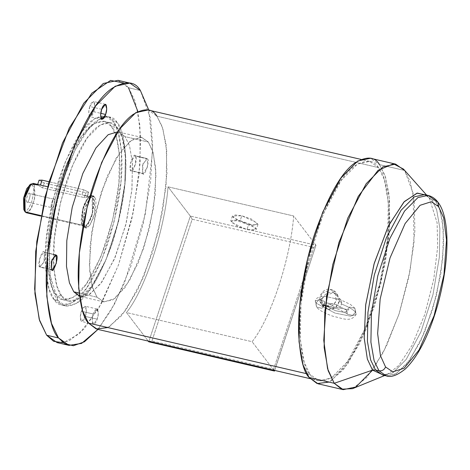 <?xml version="1.0" encoding="UTF-8"?>
<svg xmlns="http://www.w3.org/2000/svg" width="470" height="470" viewBox="0 0 470 470"><rect width="100%" height="100%" fill="white"/><g stroke="black" fill="none" stroke-linecap="round" stroke-linejoin="round"><path stroke-width="0.35" stroke-dasharray="2.35 1.76" d="M341.255 303.914L341.725 302.756L339.369 301.106L335.069 307.897L327.784 309.301L321.721 302.04L321.774 300.665L320.534 300.489C319.806 306.475 327.367 305.7 330.88 306.934C335.051 308.214 341.12 310.412 341.255 303.914C341.12 310.412 335.051 308.214 330.88 306.934C327.367 305.7 319.806 306.475 320.534 300.489L320.887 299.184L315.288 300.9L315.946 303.074L335.104 313.132L350.503 316.14L356.184 314.43L355.52 312.256L352.559 315.405L347.213 314.16L346.619 310.188L346.983 311.387L343.858 312.327L335.386 310.67L324.852 305.142L321.891 308.291L316.545 307.045L315.946 303.074L316.545 307.045L321.891 308.291L324.852 305.142L324.488 303.943L327.613 303.003L336.079 304.66L346.619 310.188L347.213 314.16L352.559 315.405L355.52 312.256C353.258 309.56 348.505 306.775 341.255 303.914C348.505 306.775 353.258 309.56 355.52 312.256L354.921 308.285L349.58 307.039L346.619 310.188L336.079 304.66L327.613 303.003L324.488 303.943L324.852 305.142L324.253 301.17L318.913 299.919L315.946 303.074L315.288 300.9L320.887 299.184L324.682 296.259L340.791 299.872L341.725 302.756L341.255 303.914M327.784 309.301C333.912 309.824 337.771 307.086 339.369 301.106L337.848 295.336L333.353 292.475L331.086 289.497L335.615 292.405L335.48 302.533L325.516 306.328L327.784 309.301L325.516 306.328C336.32 309.489 342.189 291.623 331.086 289.497C320.505 286.594 314.6 304.466 325.516 306.328L321.057 303.508L321.292 293.503L331.086 289.497L333.353 292.475C327.232 291.952 323.372 294.684 321.774 300.665L323.289 306.44L327.784 309.301M39.057 180.198L44.233 182.983L85.787 192.624C88.102 193.088 89.059 192.917 88.654 192.113L87.326 196.971L88.654 192.113L83.607 189.768L81.98 194.703L47.629 186.731L81.98 194.703L87.214 196.472C87.579 197.471 86.562 197.835 84.154 197.553L85.787 192.624L84.154 197.553C86.562 197.835 87.579 197.471 87.214 196.472L81.98 194.703L83.607 189.768L49.021 181.743L83.607 189.768L88.654 192.113C89.059 192.917 88.102 193.088 85.787 192.624L44.233 182.983L42.6 187.912L84.154 197.553L42.6 187.912L37.747 184.992L34.287 184.187L33.111 183.359M248.595 224.672L238.801 221.317L232.415 215.988L241.797 215.759L240.158 220.706L230.776 220.941L237.162 226.264L246.956 229.624L248.595 224.672L255.333 225.506L257.56 223.086L241.797 215.759L235.059 214.931L232.826 217.346L248.595 224.672L246.956 229.624L256.338 229.395L249.952 224.067L240.158 220.706L241.797 215.759L251.591 219.12L257.977 224.443L248.595 224.672M437.928 202.182L428.064 195.408M426.314 195.162L429.369 198.264L437.112 222.774L437.658 246.991L433.775 279.133L424.792 314.43L412.149 345.168L398.819 365.46L387.321 374.455L384.137 375.377L387.321 374.455L398.819 365.46L412.149 345.168L424.792 314.43L433.775 279.133L437.658 246.991L437.112 222.774L429.369 198.264L431.801 199.691L436.648 209.732L439.873 228.314L439.332 257.354L432.982 294.643L420.914 331.92L406.245 359.35L392.838 372.88L382.709 375.042L392.838 372.88L406.245 359.35L420.914 331.92L432.982 294.643L439.332 257.354L439.873 228.314L436.648 209.732L431.801 199.691L424.58 194.604L431.801 199.691L435.279 200.496L431.801 199.691L429.369 198.264L403.495 169.1M26.849 201.847C25.01 201.548 28.723 190.309 29.592 193.558L54.32 199.298L29.592 193.558C28.723 190.309 25.01 201.548 26.849 201.847C27.712 205.096 31.431 193.857 29.592 193.558C31.431 193.857 27.712 205.096 26.849 201.847L51.583 207.587C49.744 207.288 53.457 196.049 54.32 199.298C53.457 196.049 49.744 207.288 51.583 207.587C52.446 210.836 56.159 199.597 54.32 199.298C56.159 199.597 52.446 210.836 51.583 207.587M142.627 173.271L143.238 173.7L147.474 166.921L147.374 158.913L135.501 156.163L135.601 164.165L131.365 170.945L130.754 170.516L142.627 173.271L143.033 163.507L147.374 158.913C150.559 159.436 144.125 178.888 142.627 173.271L130.754 170.516C132.252 176.133 138.685 156.68 135.501 156.163C134.009 150.541 127.57 169.993 130.754 170.516L130.654 162.508L134.896 155.734L146.769 158.484L142.528 165.264L142.627 173.271M318.131 383.831L330.798 381.129L347.553 364.209L365.889 329.922L380.976 283.328L388.913 236.716L389.589 200.414L385.559 177.19L379.496 164.635L404.617 170.463L379.496 164.635L370.478 158.278M103.617 301.846L80.37 296.453L89.6 294.484L101.82 282.147L115.185 257.155L126.189 223.18L131.97 189.199L132.464 162.732L129.526 145.8L125.108 136.647L148.356 142.04L152.779 151.193L155.711 168.125L155.223 194.592L149.437 228.579L138.439 262.548L125.067 287.546L112.853 299.878L103.617 301.846L97.037 297.21L79.107 293.051L97.037 297.21L92.619 288.057L89.682 271.125L90.175 244.664L95.962 210.678L106.96 176.708L120.326 151.71L132.546 139.373L141.781 137.405L148.356 142.04L125.108 136.647L118.528 132.011L117.623 131.847L125.108 136.647L129.585 145.988L132.511 163.378L131.835 190.585L125.666 225.295L114.228 259.405L100.645 283.757L88.489 295.101L79.483 296.2M123.663 82.937L128.498 87.737L140.371 90.493L128.498 87.737L118.011 80.341M104.575 117.024L109.487 117.059L117.042 122.382L113.082 121.466L105.533 116.143L94.928 118.405L80.899 132.569L65.547 161.269L52.916 200.279L46.272 239.306L45.708 269.698L49.08 289.138L54.156 299.649L58.116 300.571L50.125 275.543L49.479 250.898L53.292 218.098L62.31 181.831L75.171 149.824L88.906 128.245L100.903 118.252M61.729 296.077L68.861 301.106L78.878 298.973L92.126 285.596L106.625 258.482L118.552 221.64L124.826 184.786L125.361 156.081L122.177 137.722L117.383 127.793L111.449 126.412L116.243 136.341L119.427 154.706L118.892 183.406L112.618 220.266L100.692 257.108L86.192 284.215L72.938 297.592L62.927 299.731L55.795 294.702L61.729 296.077C57.34 291.935 54.573 280.261 53.427 261.062C52.652 239.095 56.993 212.61 66.446 181.62C77.01 152.086 87.514 133.686 97.954 126.43C107.26 120.949 113.74 121.401 117.383 127.793C121.771 131.941 124.538 143.608 125.684 162.808C126.459 184.78 122.118 211.259 112.665 242.25C102.102 271.789 91.603 290.184 81.157 297.44C71.851 302.927 65.371 302.469 61.729 296.077L55.795 294.702L51.001 284.773L47.817 266.414L48.345 237.708L54.62 200.855L66.552 164.007L81.052 136.899L94.3 123.522L104.311 121.389L111.449 126.412L117.383 127.793L110.25 122.764L100.233 124.903L86.985 138.28L72.486 165.387L60.559 202.229L54.285 239.089L53.75 267.788L56.935 286.154L61.729 296.077M84.647 226.787L84.441 210.225L89.1 198.939L93.207 196.201L94.464 197.089L92.49 196.63L91.227 195.743L87.126 198.475L82.462 209.761L82.667 226.323L84.647 226.787L82.667 226.323C80.458 224.642 80.734 217.91 83.501 206.124C87.843 196.419 90.839 193.252 92.49 196.63C94.693 198.311 94.417 205.043 91.656 216.829C87.314 226.534 84.318 229.701 82.667 226.323L83.924 227.216L88.031 224.478L92.696 213.192L92.49 196.63L94.464 197.089L94.676 213.65L90.011 224.936L85.904 227.674L84.647 226.787C86.292 230.159 89.288 226.992 93.636 217.287C96.397 205.508 96.673 198.775 94.464 197.089C92.819 193.716 89.823 196.883 85.475 206.589C82.714 218.368 82.438 225.101 84.647 226.787M82.996 225.336L82.802 209.879L87.156 199.345L90.986 196.789L92.161 197.617L87.214 196.472L92.161 197.617L92.355 213.075L88.002 223.608L84.171 226.164L82.996 225.336L40.913 215.571L82.996 225.336C84.535 228.485 87.332 225.53 91.386 216.47C93.965 205.472 94.223 199.192 92.161 197.617C90.622 194.468 87.825 197.424 83.772 206.483C81.192 217.481 80.934 223.761 82.996 225.336M37.747 184.992L37.594 184.622L39.057 184.739L37.747 184.992L42.6 187.912L44.233 182.983L41.425 182.049M23.829 209.614L24.129 210.078C25.497 212.887 28 210.249 31.619 202.159C33.916 192.342 34.151 186.731 32.312 185.327L34.287 184.187L32.312 185.327L29.528 185.074M24.129 210.078L25.122 211.905L24.129 210.078C25.497 212.887 28 210.249 31.619 202.159C33.916 192.342 34.151 186.731 32.312 185.327L30.309 184.657M93.26 314.001L92.167 319.618L93.465 324.194L97.202 319.171L85.329 316.422L81.592 321.439L80.294 316.868L81.386 311.246L93.26 314.001L81.386 311.246L85.123 306.228L86.421 310.799L85.329 316.422L97.202 319.171L98.295 313.555L96.996 308.984L93.26 314.001C94.27 310.464 95.715 308.931 97.601 309.413C98.571 312.673 98.436 315.928 97.202 319.171C96.191 322.714 94.74 324.247 92.854 323.765C91.891 320.505 92.026 317.25 93.26 314.001M51.524 269.545L39.65 266.796L39.55 258.788L43.792 252.008L54.925 254.881L44.397 252.437L44.497 260.445L40.261 267.224L39.65 266.796L51.524 269.545M101.696 109.287L89.823 106.531L93.559 101.514L94.858 106.085L93.765 111.707L100.762 113.329L93.765 111.707L90.034 116.725L88.736 112.154L89.823 106.531L101.696 109.287M97.255 329.259L109.569 326.632L125.86 310.182L143.685 276.853L158.349 231.557L166.063 186.243L166.721 150.958L162.802 128.386L156.91 116.178L378.514 167.608L384.407 179.81L388.326 202.388L387.668 237.673L379.954 282.987L365.29 328.283L347.465 361.612L331.174 378.056L318.866 380.682L310.094 374.502L306.687 373.709L310.094 374.502L304.202 362.294L300.283 339.722L300.941 304.437L308.655 259.117L323.319 213.827L341.144 180.498L357.435 164.048L369.743 161.422L378.514 167.608L156.91 116.178L148.138 109.998M168.031 186.825C164.905 229.53 144.919 289.966 126.454 312.544L252.096 341.702C270.561 319.124 290.548 258.688 293.674 215.983L168.031 186.825L190.326 216.071L148.749 341.79L190.326 216.071L168.031 186.825L293.674 215.983L315.969 245.228L190.326 216.071L315.969 245.228L293.674 215.983C290.548 258.688 270.561 319.124 252.096 341.702L126.454 312.544L148.203 341.079L126.454 312.544C144.919 289.966 164.905 229.53 168.031 186.825M26.296 212.734L30.127 210.178L34.48 199.644L34.287 184.187L35.062 196.877L31.713 207.476L27.712 212.505M54.156 299.649C49.509 295.26 46.577 282.905 45.367 262.577C44.544 239.312 49.139 211.277 59.15 178.459C70.335 147.186 81.457 127.711 92.508 120.026C102.366 114.216 109.228 114.698 113.082 121.466C117.729 125.854 120.661 138.215 121.871 158.543C122.694 181.802 118.099 209.843 108.088 242.655C96.902 273.928 85.787 293.409 74.73 301.088C64.872 306.898 58.016 306.416 54.156 299.649L61.711 304.977L72.309 302.715L86.345 288.551L101.696 259.845L114.322 220.835L120.966 181.808L121.53 151.416L118.158 131.976L113.082 121.466L117.042 122.382L122.118 132.893L125.49 152.339L124.926 182.73L118.281 221.752L105.65 260.762L90.299 289.467L76.269 303.632L65.665 305.894L58.116 300.571L54.156 299.649M111.449 126.412C107.8 120.02 101.326 119.568 92.014 125.055C81.574 132.311 71.076 150.706 60.513 180.245C51.054 211.236 46.718 237.714 47.494 259.687C48.639 278.886 51.406 290.554 55.795 294.702C59.437 301.094 65.918 301.546 75.224 296.059C85.663 288.803 96.168 270.409 106.731 240.869C116.184 209.879 120.526 183.4 119.75 161.433C118.605 142.234 115.837 130.56 111.449 126.412M128.498 87.737L135.178 101.185L139.901 125.431L140.131 163.096L133.198 212.558L118.446 265.074L98.859 308.103L79.33 333.794L63.368 342.771M89.823 106.531C88.589 109.78 88.46 113.035 89.423 116.296C91.309 116.777 92.76 115.244 93.765 111.707C95.005 108.458 95.134 105.204 94.17 101.943C92.285 101.461 90.833 102.995 89.823 106.531M39.65 266.796L43.998 262.201L44.397 252.437C42.899 246.821 36.466 266.273 39.65 266.796M85.329 316.422C86.562 313.173 86.697 309.918 85.734 306.657C83.848 306.176 82.397 307.709 81.386 311.246C80.153 314.495 80.017 317.749 80.987 321.01C82.873 321.492 84.318 319.958 85.329 316.422M117.042 122.382C113.182 115.614 106.326 115.138 96.468 120.943C85.411 128.627 74.295 148.103 63.109 179.381C53.098 212.193 48.504 240.229 49.326 263.494C50.537 283.821 53.468 296.182 58.116 300.571C61.975 307.339 68.832 307.815 78.69 302.01C89.741 294.326 100.862 274.85 112.048 243.572C122.059 210.76 126.653 182.724 125.831 159.459C124.621 139.132 121.689 126.771 117.042 122.382M148.831 110.156L152.621 150.841L145.336 214.009L124.585 282.611L111.261 309.936L97.948 329.417L114.592 303.896L130.678 266.831L143.327 223.291L150.659 180.662L152.633 144.919L150.529 118.516L140.371 90.493M57.146 342.612L68.914 341.026L84.083 328.959L101.532 303.35L118.575 264.722L131.847 218.797L139.19 174.182L140.665 137.622L137.88 111.519M156.91 116.178L162.215 126.6L166.145 144.942L166.962 173.219L162.696 210.889L152.45 252.748L137.71 289.99L121.83 315.452L107.853 327.566M148.356 142.04L141.364 137.316L130.443 140.788L115.973 158.455L101.391 191.678L91.82 231.475L89.388 264.927L92.096 286.283L97.037 297.21L104.035 301.934L114.956 298.468L129.426 280.801L144.008 247.578L153.572 207.781L156.011 174.329L153.296 152.973L148.356 142.04M379.496 164.635L384.954 175.351L389.001 194.222L389.841 223.309L385.447 262.066L374.907 305.124L359.75 343.441L343.411 369.632L329.035 382.092M378.514 167.608C374.032 159.747 366.071 159.189 354.627 165.934C341.79 174.852 328.877 197.471 315.893 233.784C304.166 268.752 299.038 307.574 299.889 331.45C301.294 355.05 304.695 369.402 310.094 374.502C314.577 382.357 322.538 382.915 333.982 376.17C346.819 367.252 359.726 344.633 372.716 308.32C384.442 273.352 389.571 234.536 388.719 210.654C387.309 187.054 383.914 172.701 378.514 167.608M352.547 388.655L366.782 377.516L383.291 352.382L398.948 314.324L410.075 270.608L414.887 230.805L414.211 200.819L410.157 181.414L404.617 170.463L413.101 193.094L414.029 242.591L408.818 277.059L399.253 313.384L386.493 345.92L372.639 370.096M404.617 170.463L428.464 197.165L426.008 194.933M438.833 206.923L442.458 220.971L443.686 243.366L440.766 274.139L432.706 309.319L420.55 341.343L407.155 363.58L395.27 374.279L386.187 375.853L396.322 373.691L409.728 360.155L424.398 332.725L436.466 295.454L442.811 258.159L443.351 229.119L440.132 210.542L435.279 200.496L438.639 206.447M273.846 370.237L252.096 341.702L273.846 370.237M148.749 341.79L151.928 340.985L273.611 369.22L274.392 370.947L273.611 369.22L313.878 247.461L315.969 245.228L274.392 370.947L315.969 245.228L313.878 247.461L273.611 369.22L151.928 340.985L192.195 219.22L313.878 247.461L192.195 219.22L190.326 216.071L192.195 219.22L151.928 340.985L149.395 341.943M274.697 370.43L315.969 245.228M54.32 199.298L29.592 193.558M240.158 220.706L255.927 228.038L253.694 230.453L246.956 229.624L231.193 222.298L233.42 219.878L240.158 220.706M87.214 196.472L88.654 192.113M355.52 312.256L356.184 314.43L350.503 316.14L335.104 313.132L315.946 303.074L318.913 299.919L324.253 301.17L324.852 305.142L335.386 310.67L343.858 312.327L346.983 311.387L346.619 310.188L349.58 307.039L354.921 308.285L355.52 312.256M339.369 301.106L341.725 302.756L340.791 299.872L324.682 296.259L320.887 299.184L320.534 300.489L321.774 300.665L323.013 297.069L333.353 292.475L339.111 297.857L339.369 301.106M335.069 307.897L328.965 306.452M325.399 305.618L322.485 304.143L321.721 302.04M323.013 297.069L324.682 296.259C318.654 296.682 315.523 298.233 315.288 300.9L316.545 307.045C318.848 310.1 324.277 313.161 332.848 316.216C342.73 318.255 350.362 322.872 356.184 314.43L354.921 308.285L350.479 304.478L340.791 299.872L339.111 297.857M347.213 314.16L346.983 311.387L348.822 309.295C350.138 309.848 339.892 309.043 332.889 305.929C326.015 302.639 323.143 301.047 324.253 301.17L324.488 303.943L322.643 306.035C321.333 305.482 331.573 306.281 338.582 309.401C345.45 312.691 348.329 314.277 347.213 314.16L347.213 314.16M337.848 295.336L335.615 292.405M232.415 215.988L230.776 220.941M384.73 375.512L387.321 374.455L382.709 375.042M143.238 173.7L131.365 170.945M426.008 195.144L428.464 197.165L426.601 195.074M141.781 137.405L118.528 132.011M109.487 117.059L105.533 116.143M68.861 301.106L62.927 299.731M93.207 196.201L91.227 195.743M90.986 196.789L83.542 195.062M93.465 324.194L81.592 321.439M55.66 254.763L43.792 252.008M105.433 104.269L93.559 101.514M369.743 161.422L360.942 159.383M318.866 380.682L310.059 378.638M101.902 119.48L90.034 116.725M52.129 269.974L40.261 267.224M96.996 308.984L85.123 306.228M84.171 226.164L40.814 216.1M85.904 227.674L83.924 227.216M110.25 122.764L104.311 121.389M65.665 305.894L61.711 304.977M146.769 158.484L134.896 155.734M257.977 224.443L256.338 229.395M323.289 306.44L321.057 303.508"/><path stroke-width="0.7" d="M428.064 195.408L417.93 197.57L404.523 211.106L389.853 238.537L377.786 275.808L371.435 313.102L370.901 342.142L374.12 360.719L378.973 370.765C382.057 371.141 384.254 369.872 385.553 366.964L380.447 355.667L377.645 333.594L380.16 299.026L390.047 257.889L405.122 223.555L420.074 205.302L431.366 201.712L438.592 206.594L437.928 202.182L438.592 206.594L431.366 201.712L420.074 205.302L405.122 223.555L390.047 257.889L380.16 299.026L377.645 333.594L380.447 355.667L385.553 366.964L392.779 371.846L404.071 368.257L419.023 350.003L434.092 315.664L443.986 274.533L446.5 239.964L443.698 217.892L438.592 206.594L443.698 217.892L446.5 239.964L443.986 274.533L434.092 315.664L419.023 350.003L404.071 368.257L392.779 371.846L385.553 366.964C384.254 369.872 382.057 371.141 378.973 370.765L374.12 360.719L370.901 342.142L371.435 313.102L377.786 275.808L389.853 238.537L404.523 211.106L417.93 197.57L428.064 195.408L437.928 202.182C435.343 198.704 432.059 196.442 428.064 195.408L424.58 194.604L414.452 196.766L401.045 210.296L386.375 237.726L374.302 275.003L367.957 312.297L367.417 341.332L370.636 359.914L375.489 369.955L372.534 370.131L384.137 375.377L372.534 370.131L367.334 358.986L364.174 337.76L365.748 304.478L374.267 263.218L388.649 225.4L404.37 201.53L417.348 193.1L426.314 195.162M382.709 375.042L375.489 369.955L378.973 370.765L375.489 369.955L382.709 375.042L386.187 375.853L378.973 370.765L386.187 375.853C390.964 377.692 397.373 375.365 405.422 368.868C416.837 357.782 426.654 339.593 434.879 314.307C448.95 270.614 451.746 219.66 437.928 202.182M426.601 195.074L403.495 169.1L393.419 163.795L378.045 170.34L358.257 196.36L338.923 242.491L326.638 296.029L323.771 340.397L327.566 368.697L334.235 383.297L372.534 370.131L334.235 383.297L328.172 370.742L324.141 347.518L324.817 311.222L332.754 264.604L347.841 218.01L366.177 183.729L382.933 166.809L395.599 164.106L404.617 170.463M395.599 164.106L370.478 158.278L357.811 160.975L341.055 177.895L322.72 212.182L307.633 258.776L299.696 305.394L299.02 341.69L303.05 364.914L309.113 377.469L334.235 383.297L309.113 377.469C303.561 372.228 300.06 357.464 298.615 333.183C297.739 308.62 303.015 268.687 315.076 232.715C328.436 195.361 341.719 172.091 354.921 162.914C366.694 155.981 374.89 156.551 379.496 164.635M117.623 131.847L108.182 134.69L95.921 147.985L82.79 173.559L72.221 207.341L66.805 240.605L66.481 266.355L69.425 282.846L73.79 291.817L79.107 293.051L73.79 291.817L69.425 282.846L66.481 266.355L66.805 240.605L72.221 207.341L82.79 173.559L95.921 147.985L108.182 134.69L117.623 131.847M129.879 83.096L118.011 80.341L103.283 83.484L83.795 103.153L62.475 143.021L44.932 197.2L35.708 251.409L34.921 293.615L39.603 320.616L46.653 335.216L58.527 337.971L51.477 323.372L46.794 296.37L47.576 254.158L56.805 199.956L74.348 145.776L95.669 105.909L115.156 86.239L129.879 83.096L140.371 90.493L148.831 110.156M100.903 118.252L104.575 117.024M41.425 182.049L42.059 180.128L49.021 181.743L42.059 180.128L40.426 185.062L47.629 186.731L39.069 184.739L40.426 185.062L42.059 180.128L39.057 180.198L37.594 184.622M39.069 184.739L33.111 183.359L29.281 185.914L24.928 196.448L25.122 211.905L40.913 215.571L25.122 211.905L24.787 211.388L24.417 198.816L31.167 183.905L37.747 184.992M31.167 183.905L29.528 185.074L23.5 198.387L23.829 209.614L24.787 211.388M56.271 255.192L55.66 254.763L51.424 261.543L51.524 269.545L52.129 269.974L56.371 263.2L56.271 255.192L54.925 254.881L56.271 255.192C59.455 255.715 53.022 275.167 51.524 269.545L51.923 259.787L56.271 255.192M105.638 114.463L106.731 108.84L105.433 104.269L101.696 109.287L100.609 114.909L101.902 119.48L105.638 114.463L100.762 113.329L105.638 114.463C104.628 117.999 103.183 119.533 101.297 119.051C100.327 115.79 100.463 112.536 101.696 109.287C102.707 105.75 104.158 104.217 106.044 104.698C107.007 107.959 106.872 111.214 105.638 114.463M360.942 159.383L148.138 109.998L135.83 112.624L119.539 129.068L101.714 162.397L87.05 207.693L79.336 253.007L78.678 288.292L82.591 310.87L88.483 323.072L306.687 373.709L88.483 323.072L97.255 329.259L310.059 378.638M27.712 212.505L25.122 211.905L26.296 212.734L40.814 216.1M63.368 342.771L53.633 341.32L46.653 335.216L39.204 319.295L34.639 289.026L36.778 241.568L48.792 182.554L69.254 128.046L91.815 93.172L110.591 80.423L123.663 82.937M140.371 90.493C135.013 81.093 125.484 80.423 111.795 88.489C96.444 99.164 80.999 126.213 65.465 169.652C51.436 211.482 45.302 257.913 46.319 286.477C48.005 314.712 52.07 331.873 58.527 337.971L64.801 343.693L73.344 345.732L84.436 341.802L97.948 329.417L81.592 343.4L69.02 345.368L58.527 337.971L46.653 335.216L57.146 342.612L69.02 345.368M137.88 111.519L128.498 87.737M79.483 296.2L73.79 291.817L80.37 296.453M107.853 327.566L96.25 328.977L88.483 323.072C83.09 317.978 79.688 303.626 78.284 280.026C77.433 256.144 82.561 217.328 94.288 182.36C107.272 146.047 120.185 123.428 133.022 114.51C144.466 107.765 152.427 108.323 156.91 116.178M329.035 382.092L317.097 383.544L309.113 377.469L318.131 383.831L343.253 389.659L334.235 383.297L341.655 389.178L352.547 388.655L384.73 375.512M372.639 370.096L355.902 386.969L343.253 389.659M438.639 206.447L438.833 206.923M24.129 210.078L23.535 198.211L26.737 188.676L30.309 184.657M149.395 341.943L148.203 341.079L148.749 341.79L274.392 370.947L273.846 370.237L274.392 370.947L274.568 370.401L274.498 371.041L274.697 370.43M274.486 371.047L148.749 341.79L274.486 371.047M426.008 194.933L416.931 193.188L403.889 202.041L388.226 226.264L374.014 264.117L365.672 305.101L364.191 338.053L367.358 359.074L372.534 370.131L375.489 369.955L370.636 359.914L367.417 341.332L367.957 312.297L374.302 275.003L386.375 237.726L401.045 210.296L414.452 196.766L424.58 194.604L426.008 195.144M328.965 306.452L325.399 305.618"/></g></svg>
